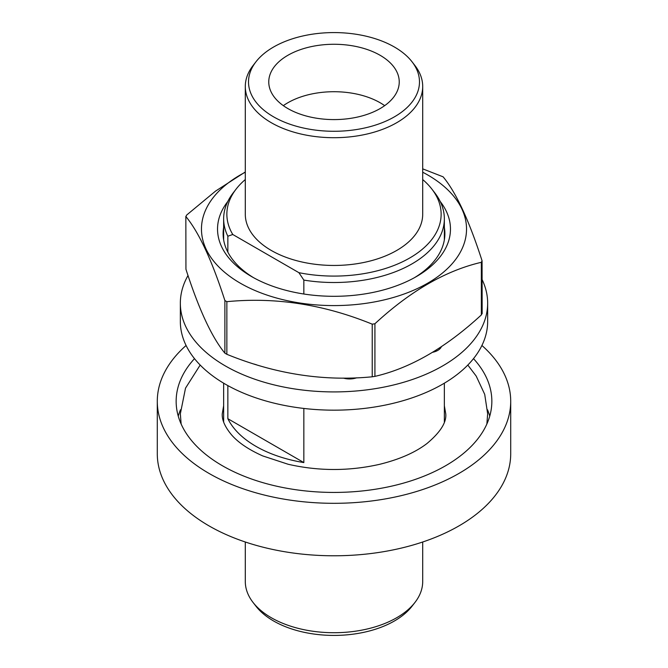 <?xml version="1.0" encoding="UTF-8"?>
<svg xmlns="http://www.w3.org/2000/svg" width="668" height="668" viewBox="0 0 668 668"><rect width="100%" height="100%" fill="white"/><g stroke="black" fill="none" stroke-linecap="round" stroke-linejoin="round"><path stroke-width="1" d="M303.848 408.44L303.848 462.582A110.354 63.71 180 0 1 255.969 446.349A110.354 63.71 180 0 1 227.846 418.702L227.846 385.595M422.702 179.558A107.13 61.848 180 0 1 431.795 188.986L434.743 192.793A110.354 63.71 180 0 1 444.354 218.803A110.354 63.71 180 0 1 303.848 280.092L303.848 294.012M227.846 252.112L227.846 236.213L232.781 234.501A107.13 61.848 180 0 1 236.205 188.986A107.13 61.848 180 0 1 245.298 179.558M227.846 236.213A110.354 63.71 180 0 1 223.646 218.803A110.354 63.71 180 0 1 233.257 192.793L236.205 188.986M473.503 358.649A157.848 91.132 180 0 1 491.848 401.293A157.848 91.132 180 0 1 445.614 465.738A157.848 91.132 180 0 1 273.596 485.494A157.848 91.132 180 0 1 176.152 401.293A157.848 91.132 180 0 1 194.497 358.649M487.531 409.785A157.848 91.132 180 0 1 489.744 416.122M412.031 61.782L414.978 65.589A88.702 51.211 180 0 1 422.702 86.498A88.702 51.211 180 0 1 367.943 133.809A88.702 51.211 180 0 1 271.275 122.703A88.702 51.211 180 0 1 245.298 86.498A88.702 51.211 180 0 1 253.022 65.589L255.969 61.782A85.479 49.349 180 0 1 394.446 47.036A85.479 49.349 180 0 1 412.031 61.782A85.479 49.349 180 0 1 382.472 122.578A85.479 49.349 180 0 1 273.554 116.825A85.479 49.349 180 0 1 255.969 61.782M422.702 86.498L422.702 214.236A88.702 51.211 180 0 1 367.943 261.555A88.702 51.211 180 0 1 271.275 250.45A88.702 51.211 180 0 1 245.298 214.236L245.298 86.498M186.08 345.481A176.711 102.02 0 0 0 157.289 401.293A176.711 102.02 0 0 0 209.051 473.437A176.711 102.02 0 0 0 401.627 495.547A176.711 102.02 0 0 0 510.711 401.293A176.711 102.02 0 0 0 481.92 345.481M157.289 401.293L157.289 453.764A176.711 102.02 0 0 0 209.051 525.9A176.711 102.02 0 0 0 401.627 548.019A176.711 102.02 0 0 0 510.711 453.764L510.711 401.293M245.298 541.999L245.298 581.502A88.702 51.211 0 0 0 253.022 602.411A88.702 51.211 0 0 0 271.275 617.716A88.702 51.211 0 0 0 396.725 617.716A88.702 51.211 0 0 0 414.978 602.411A88.702 51.211 0 0 0 422.702 581.502L422.702 541.999M287.875 55.302A65.239 37.667 180 0 1 358.966 47.136A65.239 37.667 180 0 1 399.239 81.93A65.239 37.667 180 0 1 380.125 108.567A65.239 37.667 180 0 1 309.034 116.725A65.239 37.667 180 0 1 268.761 81.93A65.239 37.667 180 0 1 287.875 55.302M384.668 105.653A65.239 37.667 0 0 0 287.875 102.747A65.239 37.667 0 0 0 283.332 105.653M253.022 602.411L255.969 606.218A85.479 49.349 -0 0 0 273.554 620.964A85.479 49.349 -0 0 0 412.031 606.218L414.978 602.411M178.256 416.122A157.848 91.132 180 0 1 180.46 409.785M431.795 188.986A107.13 61.848 180 0 1 412.966 256.036A107.13 61.848 180 0 1 298.905 272.678L303.848 280.092M303.848 462.582L227.846 418.702M232.781 234.501L298.905 272.678M254.341 364.11A13.828 7.983 0 0 0 256.545 364.795M188.017 275.508A153.657 88.719 0 0 0 180.343 303.205L180.343 321.45A153.657 88.719 0 0 0 181.671 333.098A153.657 88.719 0 0 0 344.103 409.977A153.657 88.719 0 0 0 487.657 321.45L487.657 303.205A153.657 88.719 0 0 0 486.329 291.565A153.657 88.719 0 0 0 482.162 279.683M180.343 303.205A153.657 88.719 0 0 0 181.671 314.845A153.657 88.719 0 0 0 344.103 391.724A153.657 88.719 0 0 0 487.657 303.205M432.697 352.278A13.828 7.983 0 0 0 441.389 346.709M343.385 378.113A13.828 7.983 0 0 0 356.67 377.804M440.17 201.427A116.466 67.243 180 0 1 416.356 276.61A116.466 67.243 180 0 1 251.644 276.61L251.644 276.61A116.466 67.243 180 0 1 227.83 201.427M223.646 227.412A110.88 64.019 0 0 0 223.12 233.625A110.88 64.019 0 0 0 253.665 277.754M422.702 172.219A132.523 76.511 180 0 1 427.712 174.966A132.523 76.511 180 0 1 427.712 283.174A132.523 76.511 180 0 1 240.288 283.174A132.523 76.511 180 0 1 245.298 172.219M422.702 168.854L443.118 176.828C456.06 192.459 469.045 220.44 482.062 260.754L482.162 313.668M482.062 260.754L481.344 262.307C445.765 270.59 410.294 291.064 374.923 323.746L372.226 324.164C323.913 304.433 275.458 296.934 226.861 301.677L224.882 300.533C211.94 260.386 198.955 232.414 185.938 216.607L186.656 215.054L215.572 191.09L245.298 171.968M185.938 269.237L185.838 216.323L185.938 269.237C198.88 309.393 211.865 337.365 224.882 353.163L226.861 354.307C275.174 374.038 323.629 381.537 372.226 376.794L374.923 376.376C410.294 368.218 445.765 347.736 481.344 314.937L482.062 313.375M414.335 277.754A110.88 64.019 0 0 0 444.88 233.625A110.88 64.019 0 0 0 444.354 227.412M436.388 351.118L436.388 349.982M224.882 300.533L224.882 353.163M226.861 301.677L226.861 354.307M372.226 324.164L372.226 376.794M374.923 323.746L374.923 376.376M481.344 262.307L481.344 314.937M444.354 218.803L444.354 239.845M444.354 383.19L444.354 421.959M223.646 218.803L223.646 239.845M223.646 383.19L223.646 421.934M200.175 365.054L185.512 388.158L180.343 413.843L181.137 424.03M444.354 405.752L445.756 413.843C446.625 422.385 440.362 432.271 426.986 443.51C415.187 452.528 399.33 459.475 379.416 464.369C348.963 471.232 318.527 471.199 288.133 464.26L262.724 455.918C248.688 449.647 238.309 442.634 231.579 434.885C224.982 426.961 221.876 419.947 222.244 413.843L223.646 405.726M486.863 424.03L487.657 413.843L484.717 394.37L476.192 376.084L467.825 365.054"/></g></svg>
